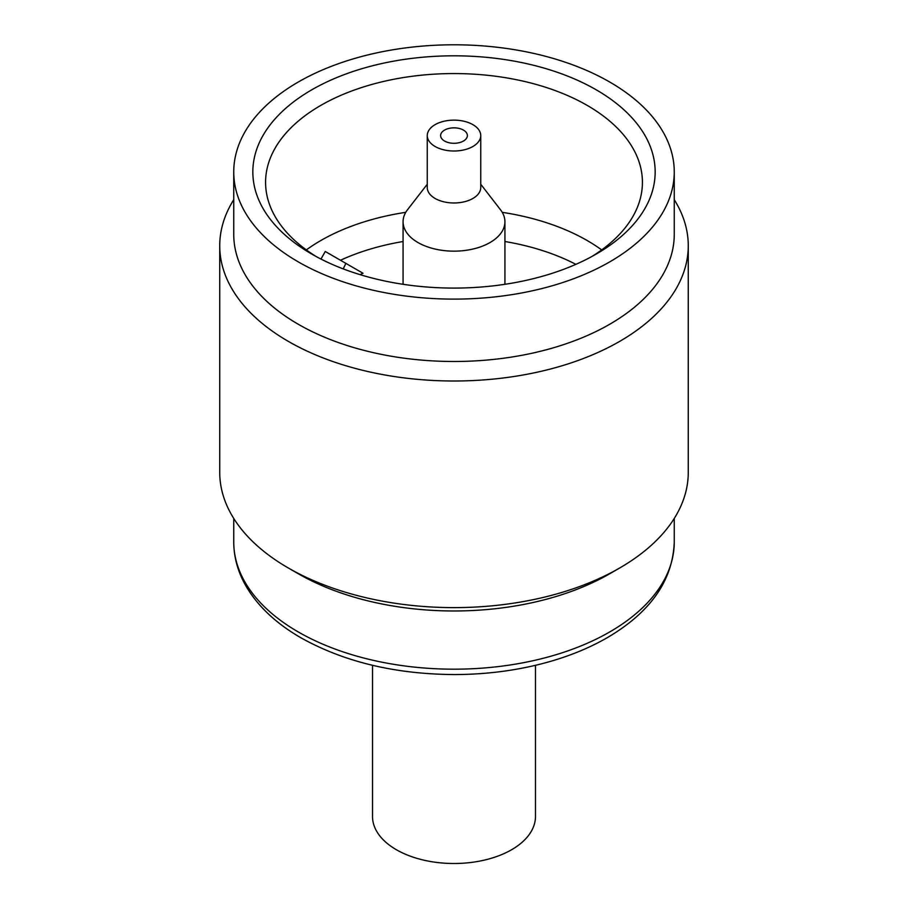 <?xml version="1.0" encoding="UTF-8"?>
<svg xmlns="http://www.w3.org/2000/svg" width="908" height="908" viewBox="0 0 908 908"><rect width="100%" height="100%" fill="white"/><g stroke="black" fill="none" stroke-linecap="round" stroke-linejoin="round"><path stroke-width="1.36" d="M372.518 665.314L372.518 816.462A81.482 47.046 0 0 0 396.387 849.729A81.482 47.046 0 0 0 485.178 859.921A81.482 47.046 0 0 0 535.482 816.462L535.482 665.314M596.238 89.824A201.156 116.133 180 0 1 596.238 254.07A201.156 116.133 180 0 1 311.762 254.07L311.762 254.07A201.156 116.133 180 0 1 311.762 89.824A201.156 116.133 180 0 1 596.238 89.824M316.404 256.669A188.421 108.79 180 0 1 265.579 182.349A188.421 108.79 180 0 1 381.893 81.845A188.421 108.79 180 0 1 587.238 105.419A188.421 108.79 180 0 1 642.421 182.349A188.421 108.79 180 0 1 591.596 256.669M502.238 212.324A188.421 108.79 180 0 1 587.238 240.563A188.421 108.79 180 0 1 601.675 249.916M674.258 171.953L674.258 234.321A220.258 127.165 180 0 1 538.285 351.805A220.258 127.165 180 0 1 298.255 324.247A220.258 127.165 180 0 1 233.742 234.321L233.742 171.953A220.258 127.165 180 0 1 369.715 54.469A220.258 127.165 180 0 1 609.745 82.038A220.258 127.165 180 0 1 674.258 171.953A220.258 127.165 180 0 1 538.285 289.436A220.258 127.165 180 0 1 298.255 261.867A220.258 127.165 180 0 1 233.742 171.953M674.258 199.692A234.264 135.247 180 0 1 688.264 245.762A234.264 135.247 180 0 1 543.642 370.714A234.264 135.247 180 0 1 288.358 341.397A234.264 135.247 180 0 1 219.736 245.762A234.264 135.247 180 0 1 233.742 199.692M688.264 245.762L688.264 472.376A234.264 135.247 180 0 1 619.653 568.011L609.745 573.731A220.258 127.165 180 0 1 298.255 573.731L288.358 568.011A234.264 135.247 180 0 1 288.347 568.011A234.264 135.247 180 0 1 219.736 472.376L219.736 245.762M427.259 184.245L407.51 209.748A50.927 29.396 0 0 0 403.073 221.756A50.927 29.396 0 0 0 417.986 242.549A50.927 29.396 0 0 0 473.488 248.917A50.927 29.396 0 0 0 504.927 221.756A50.927 29.396 0 0 0 500.49 209.748L480.741 184.245M427.259 135.564L427.259 187.547A26.741 15.436 0 0 0 435.091 198.455A26.741 15.436 0 0 0 464.226 201.803A26.741 15.436 0 0 0 480.741 187.547L480.741 135.564A26.741 15.436 0 0 0 472.909 124.657A26.741 15.436 0 0 0 443.774 121.309A26.741 15.436 0 0 0 427.259 135.564A26.741 15.436 0 0 0 435.091 146.483A26.741 15.436 0 0 0 464.226 149.831A26.741 15.436 0 0 0 480.741 135.564M463.455 130.105A13.37 7.718 0 0 0 448.881 128.437A13.37 7.718 0 0 0 440.63 135.564A13.37 7.718 0 0 0 444.545 141.024A13.37 7.718 0 0 0 459.119 142.704A13.37 7.718 0 0 0 467.37 135.564A13.37 7.718 0 0 0 463.455 130.105M343.224 268.893L345.857 263.365L325.268 251.482L320.978 259.075M345.857 263.365L363.018 273.274A150.433 86.85 0 0 0 359.999 274.625M575.876 264.353A182.065 105.112 0 0 0 504.927 241.517M403.073 241.517A182.065 105.112 0 0 0 340.477 260.256M619.653 568.011A234.264 135.247 180 0 1 288.358 568.011L298.255 573.731M306.325 249.916A188.421 108.79 180 0 1 405.762 212.324M298.255 631.945A220.258 127.165 180 0 1 233.742 542.019C233.81 557.171 237.828 571.745 245.796 585.739C257.554 606.011 275.918 623.353 300.889 637.768C344.177 661.989 395.491 674.258 454.84 674.565C488.039 674.44 519.614 670.138 549.567 661.648C571.177 655.462 590.597 647.359 607.827 637.348C650.684 612.037 672.828 580.269 674.258 542.019A220.258 127.165 180 0 1 538.285 659.503A220.258 127.165 180 0 1 298.255 631.945M233.742 518.434L233.742 542.019M504.927 284.306L504.927 221.756M403.073 284.306L403.073 221.756M674.258 518.434L674.258 542.019"/></g></svg>
